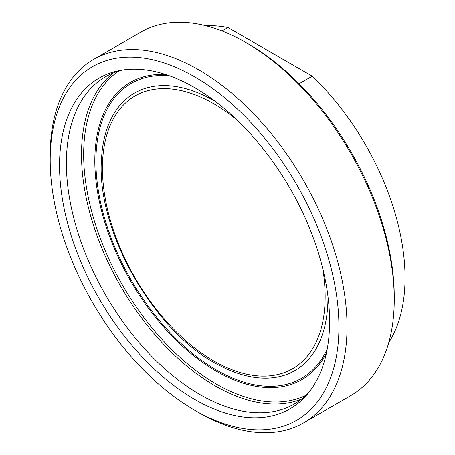 <?xml version="1.0" encoding="UTF-8"?>
<svg xmlns="http://www.w3.org/2000/svg" width="455" height="455" viewBox="0 0 455 455"><rect width="100%" height="100%" fill="white"/><g stroke="black" fill="none" stroke-linecap="round" stroke-linejoin="round"><path stroke-width="0.68" d="M222.017 30.968L227.989 27.522L312.244 76.167L299.128 83.737M227.989 27.522A190.804 110.161 -120 0 0 205.887 25.759M388.769 342.518A190.804 110.161 -120 0 0 312.244 76.167M50.198 160.12L50.198 155.445A209.886 121.178 60 0 1 93.667 59.366A209.886 121.178 60 0 1 198.607 69.757A209.886 121.178 60 0 1 335.722 254.715A209.886 121.178 60 0 1 303.553 422.9A209.886 121.178 60 0 1 198.607 412.503L194.558 410.165A204.164 117.873 -120 0 0 338.924 326.821A204.164 117.873 -120 0 0 194.564 76.77A204.164 117.873 -120 0 0 50.198 160.12A204.164 117.873 -120 0 0 194.558 410.165M248.532 44.055L245.831 42.497L248.527 44.055A206.069 118.977 60 0 1 248.532 44.055A206.069 118.977 60 0 1 394.246 296.438L394.246 299.555A209.886 121.178 -120 0 0 245.831 42.497L245.831 42.497A209.886 121.178 -120 0 0 140.891 32.1L93.667 59.366M303.553 422.9L350.777 395.634A209.886 121.178 -120 0 0 394.246 299.555M329.579 321.418A190.941 110.241 -120 0 0 257.866 142.313A190.941 110.241 -120 0 0 118.909 70.656A190.941 110.241 -120 0 0 99.088 298.588A190.941 110.241 -120 0 0 306.391 395.389A190.941 110.241 -120 0 0 329.579 321.418M122.048 70.093A188.899 109.063 -120 0 0 105.509 76.764A188.899 109.063 -120 0 0 105.509 294.885A188.899 109.063 -120 0 0 294.408 403.943A188.899 109.063 -120 0 0 308.456 392.955M113.369 72.925A188.899 109.063 -120 0 0 120.621 286.161A188.899 109.063 -120 0 0 301.659 399.058M118.874 70.974A187.375 108.182 -120 0 0 122.463 285.097A187.375 108.182 -120 0 0 306.101 395.264M165.529 74.449A171.592 99.071 -120 0 0 130.352 280.542A171.592 99.071 -120 0 0 326.423 353.12M169.436 75.78A170.284 98.314 -120 0 0 131.171 280.064A170.284 98.314 -120 0 0 327.219 349.076M221.13 366.269A160.262 92.53 -120 0 0 327.958 297.303A160.262 92.53 -120 0 0 327.958 296.387M215.431 101.488A160.262 92.53 -120 0 0 101.505 158.949M237.305 120.262A157.487 90.926 -120 0 0 103.547 150.542A157.487 90.926 -120 0 0 205.893 356.077A157.487 90.926 -120 0 0 325.149 296.66A157.487 90.926 -120 0 0 322.635 268.058M101.493 159.119C95.92 231.464 155.638 334.897 221.073 366.241"/></g></svg>

